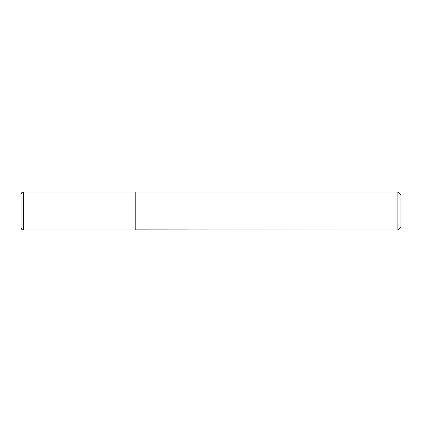 <?xml version="1.0" encoding="UTF-8"?>
<svg xmlns="http://www.w3.org/2000/svg" width="422" height="422" viewBox="0 0 422 422"><rect width="100%" height="100%" fill="white"/><g stroke="black" fill="none" stroke-linecap="round" stroke-linejoin="round"><path stroke-width="0.32" stroke-dasharray="2.11 1.58" d="M135.04 229.99L135.04 192.01M135.04 192.163L135.04 229.837L135.04 192.163M400.9 226.952L400.9 195.048M397.862 229.99L397.862 192.01M135.193 229.99L135.193 192.01M23.379 229.99L23.379 192.01"/><path stroke-width="0.63" d="M23.379 229.99L23.379 192.01L135.04 192.01L135.04 229.99L23.379 229.99C22.007 229.869 21.248 229.109 21.1 227.711L21.1 211L21.1 227.711M21.1 211L21.1 194.289L21.1 211M135.04 229.837L397.862 229.99L397.862 192.01L135.193 192.01L135.193 229.99M397.862 192.01L400.9 195.048L400.9 226.952L397.862 229.99M23.379 192.01C22.007 192.131 21.248 192.891 21.1 194.289"/></g></svg>
